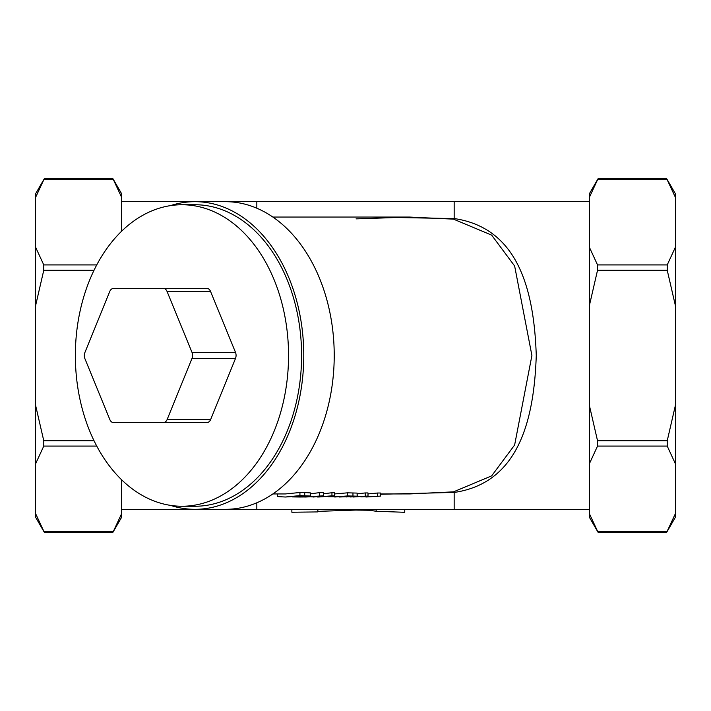 <?xml version="1.0" encoding="UTF-8"?>
<svg xmlns="http://www.w3.org/2000/svg" width="711" height="711" viewBox="0 0 711 711"><rect width="100%" height="100%" fill="white"/><g stroke="black" fill="none" stroke-linecap="round" stroke-linejoin="round"><path stroke-width="1.07" d="M404.755 509.325L404.755 512.293L376.155 511.262L369.302 510.249L355.5 510.071L317.853 511.378M317.853 509.325L317.853 511.92L291.865 512.231L291.865 509.325M369.302 509.325L369.302 510.249M376.155 511.262L376.155 509.325M313.587 497.016L323.487 495.771L305.703 497.016L319.026 496.269L311.836 496.936M305.703 497.016L304.112 496.998M319.523 495.745L319.523 492.643L323.487 492.67L323.487 495.771M310.645 493.772L319.523 492.643M318.581 497.016L334.552 495.851L334.552 492.741L331.948 492.732L331.948 495.834L317.159 497.007M334.552 495.851L331.948 495.834M323.487 493.781L331.948 492.732M357.118 493.087L357.118 496.18L347.546 495.931L347.546 492.83L357.118 493.087L357.251 496.278L354.585 496.758L328.011 496.713M347.546 495.931L334.757 497.016M353.091 496.465L339.298 496.998L353.154 496.509M346.71 496.971L346.71 496.474M334.552 493.941L347.546 492.83M299.935 495.611L285.395 497.016L300.14 496.082L306.468 496.322L299.269 497.016L305.232 496.971L310.458 496.011L299.935 495.611L299.935 492.501L304.717 492.536L310.458 492.91L310.645 496.18L310.458 492.91M285.395 497.016L277.45 496.598L277.45 493.941M272.873 493.941L285.395 493.941L299.935 492.501M299.269 497.016L292.461 496.9M365.916 497.016L380.403 496.127L360.85 496.856M353.065 497.016L368.005 496.056L350.327 496.962M377.612 496.109L377.612 493.016L380.403 493.025L380.403 496.127M368.005 493.914L377.612 493.016M368.005 496.056L368.005 492.954L365.214 492.936L365.214 496.038M357.251 493.825L365.214 492.936M380.403 494.269L454.16 492.421L454.169 509.325L589.312 509.325M454.169 492.447C517.848 483.133 534.05 421.756 536.263 355.5C534.085 289.253 517.821 227.849 454.169 218.553L454.169 201.675L256.831 201.675L256.831 208.216M272.873 217.059L409.678 217.059L453.502 219.148L491.674 235.145L514.64 266.012L531.908 355.5L514.631 444.997L491.683 475.855L453.502 491.852L409.758 493.932L380.403 493.941M170.533 505.379A153.825 108.765 -90 0 0 195.001 509.325A153.825 108.765 -90 0 0 303.775 355.5A153.825 108.765 -90 0 0 195.001 201.675L225.458 201.675A153.825 108.765 90 0 1 334.223 355.5A153.825 108.765 90 0 1 225.458 509.325L121.688 509.325M35.55 463.892L35.55 405.137L43.771 440.758L43.771 446.081L35.55 463.892L35.55 513.529L44.233 532.166L113.013 532.166L121.688 513.529L121.688 517.137L113.013 532.166M35.55 305.863L35.55 247.108L43.771 264.919L43.771 270.242L35.55 305.863L35.55 405.137M35.55 197.471L35.55 193.863L44.233 178.834L35.55 197.471L35.55 247.108M44.233 532.166L35.55 517.137L35.55 513.529M675.45 197.471L666.767 178.834L675.45 193.863L675.45 517.137L666.767 532.166L675.45 513.529M235.483 352.327L191.979 352.327A6.15 4.355 90 0 1 191.979 358.477L235.492 358.477L210.66 419.481A6.15 4.355 90 0 1 206.892 422.565L157.122 422.654A6.15 4.355 90 0 1 157.113 422.654L113.618 422.654A6.15 4.355 90 0 1 113.609 422.654A6.15 4.355 90 0 1 109.85 419.579L84.911 358.673A6.15 4.355 90 0 1 84.902 352.523L109.734 291.519A6.15 4.355 90 0 1 113.502 288.435L163.263 288.346A6.15 4.355 90 0 1 163.272 288.346A6.15 4.355 90 0 1 167.041 291.421L210.545 291.421L235.483 352.327A6.15 4.355 90 0 1 235.492 358.477M210.66 419.481L167.156 419.481L191.979 358.477M191.979 352.327L167.041 291.421M157.122 422.654L206.892 422.565M167.156 419.481A6.15 4.355 90 0 1 163.388 422.565M206.777 288.346L163.272 288.346L206.777 288.346A6.15 4.355 90 0 1 210.545 291.421M666.767 178.834L597.987 178.834L589.312 197.471L589.312 247.108L597.533 264.919L597.533 270.242L589.312 305.863L589.312 405.137L597.533 440.758L597.533 446.081L589.312 463.892L589.312 405.137M675.45 305.863L667.229 270.242L667.229 264.919L675.45 247.108M675.45 463.892L667.229 446.081L667.229 440.758L675.45 405.137M597.987 532.166L589.312 517.137L589.312 513.529L597.987 532.166L666.767 532.166M113.013 178.834L121.688 193.863L121.688 197.471L113.013 178.834L44.233 178.834M453.502 491.852L454.16 492.421M453.502 219.148L454.169 218.553M454.16 218.579L372.448 217.059M256.831 502.784L256.831 509.325L225.458 509.325M589.312 197.471L589.312 193.863L597.987 178.834M589.312 305.863L589.312 247.108M121.688 197.471L121.688 231.155M121.688 479.845L121.688 513.529M589.312 463.892L589.312 513.529M181.954 204.75A150.75 106.597 -90 0 0 75.357 355.5A150.75 106.597 -90 0 0 181.954 506.25A150.75 106.597 -90 0 0 288.542 355.5A150.75 106.597 -90 0 0 181.954 204.75L195.001 204.75A150.75 106.597 90 0 1 301.597 355.5A150.75 106.597 90 0 1 195.001 506.25L181.954 506.25M195.001 201.675A153.825 108.765 -90 0 0 170.533 205.621M352.958 495.967L352.958 492.865M304.717 495.647L304.717 492.536M302.362 496.962L302.362 496.1M597.533 179.661L667.229 179.661M667.229 264.919L597.533 264.919M597.533 446.081L667.229 446.081M667.229 440.758L597.533 440.758M597.533 270.242L667.229 270.242M667.229 531.339L597.533 531.339M43.771 179.661L113.467 179.661M94.039 440.758L43.771 440.758M43.771 446.081L96.749 446.081M43.771 270.242L94.039 270.242M96.749 264.919L43.771 264.919M113.467 531.339L43.771 531.339M256.831 509.325L454.169 509.325M356.069 218.872L409.723 217.059M121.688 201.675L256.831 201.675M454.169 201.675L589.312 201.675"/></g></svg>
